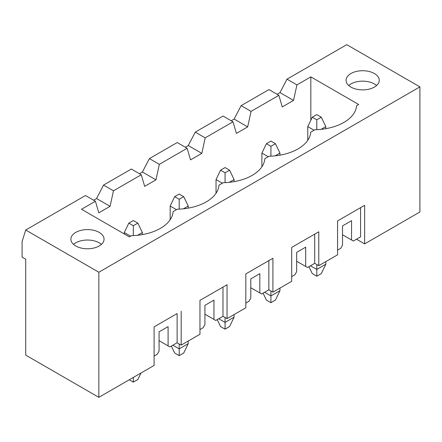<?xml version="1.0" encoding="UTF-8"?>
<svg xmlns="http://www.w3.org/2000/svg" width="442" height="442" viewBox="0 0 442 442"><rect width="100%" height="100%" fill="white"/><g stroke="black" fill="none" stroke-linecap="round" stroke-linejoin="round"><path stroke-width="0.66" d="M137.589 235.277L142.363 232.52L142.363 234.603M133.335 225.74L137.849 223.138L133.335 220.53L128.815 223.138L133.335 225.74L133.335 235.603M128.815 223.138L124.301 232.52L124.301 233.978M130.622 236.166L124.301 232.52M140.97 373.02L137.849 379.518L133.335 382.126L133.335 377.429M133.335 382.126L129.268 379.777M142.363 232.52L137.849 223.138M183.452 208.795L188.226 206.038L188.226 208.121M188.226 341.047L188.226 343.655L183.712 353.036L179.198 355.644L179.198 348.865L188.226 343.655M171.347 346.103L174.684 353.036L179.198 355.644M179.198 199.265L183.712 196.657L179.198 194.049L174.684 196.657L179.198 199.265L179.198 209.121M174.684 196.657L170.17 206.038L170.17 219.729M176.491 209.69L170.17 206.038M179.198 343.964L179.198 348.865L172.877 345.219M188.226 206.038L183.712 196.657M229.321 182.314L234.089 179.557L234.089 181.645M234.089 314.566L234.089 317.174L229.575 326.555L225.061 329.163L225.061 322.389L234.089 317.174M217.21 319.621L220.547 326.555L225.061 329.163M225.061 172.783L229.575 170.176L225.061 167.568L220.547 170.176L225.061 172.783L225.061 182.645M220.547 170.176L216.033 179.557L216.033 193.248M222.354 183.209L216.033 179.557M225.061 317.489L225.061 322.389L218.74 318.737M234.089 179.557L229.575 170.176M275.184 155.833L279.957 153.081L279.957 155.164M279.957 288.085L279.957 290.692L275.443 300.079L270.929 302.682L270.929 295.908L279.957 290.692M263.078 293.14L266.416 300.079L270.929 302.682M270.929 146.302L275.443 143.694L270.929 141.092L266.416 143.694L270.929 146.302L270.929 156.164M266.416 143.694L261.902 153.081L261.902 166.767M268.217 156.728L261.902 153.081M270.929 291.007L270.929 295.908L264.609 292.256M279.957 153.081L275.443 143.694M321.047 129.357L325.82 126.6L325.82 128.683M325.82 261.609L325.82 264.217L321.306 273.598L316.792 276.206L316.792 269.427L325.82 264.217M308.941 266.659L312.279 273.598L316.792 276.206M316.792 119.821L321.306 117.218L316.792 114.611L312.279 117.218L316.792 119.821L316.792 129.683M312.279 117.218L307.765 126.6L307.765 140.291M314.085 130.246L307.765 126.6M316.792 264.526L316.792 269.427L310.472 265.78M325.82 126.6L321.306 117.218M73.538 244.404A16.597 9.586 180 0 1 101.395 244.404A16.597 9.586 180 0 0 99.207 242.84A16.597 9.586 180 0 0 73.538 244.404M348.732 85.521A16.597 9.586 180 0 1 376.59 85.521A16.597 9.586 180 0 0 374.396 83.958A16.597 9.586 180 0 0 348.732 85.521M99.207 232.415A16.597 9.586 180 0 1 104.063 239.194A16.597 9.586 180 0 1 87.466 248.774A16.597 9.586 180 0 1 70.869 239.194A16.597 9.586 180 0 1 81.113 230.337A16.597 9.586 180 0 1 99.207 232.415M25.713 230.017L98.842 272.239L98.842 397.341L25.713 355.119L25.713 259.205L22.1 257.122L22.1 241.487L25.713 230.017L85.483 195.508L95.411 201.243L81.51 209.27L129.362 236.895L131.489 235.669A43.41 25.061 0 0 0 173.098 211.646L177.352 209.188A43.41 25.061 0 0 0 218.961 185.165L223.216 182.712A43.41 25.061 0 0 0 264.83 158.684L269.084 156.23A43.41 25.061 0 0 0 310.693 132.208L314.947 129.749A43.41 25.061 0 0 0 356.556 105.726L358.689 104.5L310.837 76.869L296.93 84.897L287.002 79.162L346.771 44.659L419.9 86.881L419.9 211.983L364.644 243.885L356.517 239.194M98.842 272.239L419.9 86.881M350.92 87.085A16.597 9.586 180 0 1 346.058 80.311A16.597 9.586 180 0 1 362.661 70.726A16.597 9.586 180 0 1 379.258 80.311A16.597 9.586 180 0 1 369.009 89.162A16.597 9.586 180 0 1 350.92 87.085M337.561 250.139L340.721 248.316L342.522 245.188L342.522 225.901L351.556 220.685L351.556 239.973L353.357 241.017L360.584 236.846L360.584 207.657L337.561 220.95L337.561 254.83L318.781 265.675L314.715 263.327L307.494 267.498L305.687 266.454L305.687 247.166L296.659 252.382L296.659 271.67L294.853 274.797L291.692 276.62M342.522 234.763L351.556 239.973M291.692 247.426L318.781 231.79L291.692 247.426L291.692 281.311L272.913 292.151L268.852 289.808L261.631 293.98L259.824 292.936L259.824 273.648L250.796 278.858L250.796 298.146L248.99 301.273L245.829 303.101M245.829 273.907L272.913 258.272L245.829 273.907L245.829 307.792L227.05 318.632L222.989 316.29L215.762 320.456L213.956 319.417L213.956 300.129L204.928 305.339L204.928 324.627L203.121 327.754L199.961 329.577M199.961 300.389L227.05 284.753L199.961 300.389L199.961 334.274L181.181 345.114L177.12 342.765L169.899 346.937L168.093 345.893L168.093 326.61L159.065 331.82L159.065 351.108L157.258 354.235L154.098 356.059M98.842 397.341L154.098 365.44L154.098 326.87L177.12 313.577L177.12 342.765M278.874 95.323L251.067 111.378L241.133 105.644L268.94 89.588L278.874 95.323L282.261 106.92L293.543 100.406L296.93 84.897M141.28 174.761L113.467 190.817L103.538 185.082L131.346 169.032L141.28 174.761L144.661 186.364L155.949 179.844L159.335 164.336L149.402 158.606L177.209 142.551L187.143 148.285L159.335 164.336M277.068 94.279L280.001 92.588L287.002 79.162M233.006 121.804L205.198 137.86L195.27 132.125L223.077 116.069L233.006 121.804L236.393 133.401L247.68 126.887L251.067 111.378M93.605 200.198L96.538 198.508L103.538 185.082M139.473 173.723L142.407 172.026L149.402 158.606M187.143 148.285L190.53 159.882L201.812 153.363L188.27 145.545L195.27 132.125M201.812 153.363L205.198 137.86M95.411 201.243L98.798 212.84L110.086 206.326L113.467 190.817M310.837 120.218L310.837 76.869M185.336 147.241L188.27 145.545M231.205 120.76L234.138 119.069L241.133 105.644M293.543 100.406L280.001 92.588M247.68 126.887L234.138 119.069M296.659 261.244L305.687 266.454M318.781 231.79L318.781 265.675M314.715 234.138L314.715 263.327M250.796 287.72L259.824 292.936M272.913 258.272L272.913 292.151M268.852 260.614L268.852 289.808M155.949 179.844L142.407 172.026M204.928 314.201L213.956 319.417M227.05 284.753L227.05 318.632M222.989 287.096L222.989 316.29M110.086 206.326L96.538 198.508M159.065 340.683L168.093 345.893M154.098 326.87L177.12 313.577M181.181 311.229L181.181 345.114M360.584 207.657L364.644 205.309L364.644 243.885M364.644 205.309L337.561 220.95"/></g></svg>
